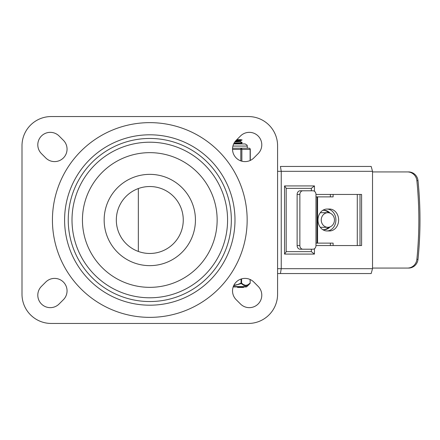 <?xml version="1.0" encoding="UTF-8"?>
<svg xmlns="http://www.w3.org/2000/svg" width="440" height="440" viewBox="0 0 440 440"><rect width="100%" height="100%" fill="white"/><g stroke="black" fill="none" stroke-linecap="round" stroke-linejoin="round"><path stroke-width="0.66" d="M258.132 286.358A12.474 12.474 0 0 1 258.132 303.996A12.474 12.474 0 0 1 240.488 303.996L236.187 299.695A12.474 12.474 0 0 1 236.187 282.051A12.474 12.474 0 0 1 253.831 282.051L258.132 286.358M240.488 136.004A12.474 12.474 0 0 1 258.132 136.004A12.474 12.474 0 0 1 258.132 153.643L253.831 157.949A12.474 12.474 0 0 1 236.187 157.949A12.474 12.474 0 0 1 236.187 140.305L240.488 136.004M45.76 282.051A12.474 12.474 0 0 1 63.399 282.051A12.474 12.474 0 0 1 63.399 299.695L59.098 303.996A12.474 12.474 0 0 1 41.454 303.996A12.474 12.474 0 0 1 41.454 286.358L45.76 282.051M63.399 140.305A12.474 12.474 0 0 1 63.399 157.949A12.474 12.474 0 0 1 45.76 157.949L41.454 153.643A12.474 12.474 0 0 1 41.454 136.004A12.474 12.474 0 0 1 59.098 136.004L63.399 140.305M22 145.756A29.211 29.211 0 0 1 51.211 116.551L248.375 116.551A29.211 29.211 0 0 1 277.585 145.756L277.585 294.245A29.211 29.211 0 0 1 248.375 323.45L51.211 323.45A29.211 29.211 0 0 1 22 294.245L22 145.756M231.336 220A81.543 81.543 0 0 1 109.021 290.62A81.543 81.543 0 0 1 109.021 149.38A81.543 81.543 0 0 1 231.336 220M116.325 220A33.468 33.468 0 0 1 166.529 191.015A33.468 33.468 0 0 1 166.529 248.985A33.468 33.468 0 0 1 116.325 220A33.468 33.468 0 0 1 166.529 191.015A33.468 33.468 0 0 1 166.529 248.985A33.468 33.468 0 0 1 116.325 220M234.988 220A85.195 85.195 0 0 1 107.195 293.783A85.195 85.195 0 0 1 107.195 146.218A85.195 85.195 0 0 1 234.988 220M281.743 273.554L277.585 273.554L280.418 273.554L281.237 268.68L281.237 171.32L372.521 171.32L371.179 166.447L280.418 166.447L281.237 171.32L277.585 171.32M280.418 166.447L281.743 166.447M280.418 273.554L371.179 273.554L372.521 268.68L372.521 171.32M284.548 254.078L286.187 251.779L286.187 188.221L284.548 185.922L284.548 254.078L314.446 254.078L311.35 251.642L311.35 249.211M286.187 251.642L311.35 251.642M314.446 191.268L314.446 185.922L311.35 188.359L286.187 188.359M311.35 190.79L311.35 188.359M302.88 190.79L312.95 190.79A3.652 3.02 -90 0 1 315.975 194.441L361.592 194.441L361.592 245.559L315.975 245.559A3.652 3.02 -90 0 1 312.95 249.211L302.88 249.211A3.652 3.02 -90 0 1 299.86 245.559L299.86 194.441A3.652 3.02 -90 0 1 302.88 190.79L300.146 190.79A3.652 3.02 90 0 0 297.127 194.441L299.86 194.441M360.002 245.559L360.002 194.441M333.108 194.441L333.108 196.878L315.975 196.878L315.975 243.122L333.108 243.122L333.108 245.559M407.451 171.924A9.735 9.471 90 0 1 416.873 180.659A381.31 370.992 90 0 1 416.873 259.341A9.735 9.471 90 0 1 407.451 268.076L408.579 268.076A9.735 9.471 -90 0 0 418 259.341A381.31 370.992 -90 0 0 418 180.659A9.735 9.471 -90 0 0 408.579 171.924L372.521 171.924M327.047 209.044A10.956 9.064 90 0 0 317.983 220A10.956 9.064 90 0 0 327.047 230.956L329.566 230.956A10.956 9.064 90 0 0 338.63 220A10.956 9.064 90 0 0 329.566 209.044L327.047 209.044M326.942 209.049A10.956 9.064 -90 0 1 335.896 220A10.956 9.064 -90 0 1 326.942 230.951M299.86 245.559L297.127 245.559A3.652 3.02 90 0 0 300.146 249.211L302.88 249.211M315.975 243.122L315.975 245.559M297.127 245.559L297.127 194.441M315.975 194.441L315.975 196.878M327.047 230.956L329.566 230.956M357.28 245.559L357.28 194.441M330.374 194.441L330.374 196.878M330.374 243.122L330.374 245.559M372.521 268.076L407.451 268.076M321.25 220A7.304 6.6 90 0 0 327.855 227.304A7.304 6.6 90 0 0 334.455 220A7.304 6.6 90 0 0 327.855 212.696A7.304 6.6 90 0 0 321.25 220M323.329 229.719A9.735 8.806 90 0 0 328.691 227.244M328.691 212.757A9.735 8.806 90 0 0 323.329 210.281M322.784 210.337A9.735 8.806 -90 0 1 323.851 210.265A9.735 8.806 -90 0 1 330.083 213.125M330.083 226.875A9.735 8.806 -90 0 1 323.851 229.735A9.735 8.806 -90 0 1 322.784 229.664M240.361 141.449L242.017 142.571L234.042 143.176M233.805 143.638L242.127 142.929M234.685 142.12L240.405 141.493L240.4 140.894M238.942 141.196L235.609 140.927M235.142 141.493L240.339 140.948L236.973 140.426M235.054 143.935L233.706 143.847M240.405 143.935L236.99 143.468M236.022 140.476L242.115 139.898M241.142 139.673L236.489 140.003M236.819 139.673L241.131 139.673M250.085 279.477L250.168 283.124L247.687 284.916L245.586 285.357L243.287 284.526L241.582 283.124L241.582 278.878M233.167 286.941L246.054 286.941A1.216 1.216 0 0 0 246.906 286.589L233.294 286.589M250.085 283.124A0.611 0.473 45.5 0 1 249.986 283.558A0.611 0.611 0 0 0 250.168 283.124L250.168 279.516M241.06 279.043L241.06 283.124L241.582 283.124A0.611 0.473 -45.5 0 1 241.269 283.558L243.788 285.362L245.817 285.797L247.836 285.219L249.986 283.558L246.906 286.589M233.844 285.312L237.639 284.532L241.06 283.124L241.269 283.558L233.629 285.764M247.462 285.401L246.087 285.78L244.365 285.588M243.238 286.941L243.238 287.425L237.529 287.425L237.529 286.941M232.914 146.064L247.28 146.064L247.28 148.192L249.068 148.192L240.812 148.192L240.812 160.875M241.868 161.2L241.868 149.407A1.216 1.056 -90 0 0 240.812 148.192L232.562 148.269M250.283 160.43L250.283 149.407A1.216 1.216 0 0 0 249.068 148.192A1.216 1.056 90 0 1 250.124 149.407L250.124 160.507M240.812 148.192L246.686 148.192M72.006 220A77.787 77.787 0 0 0 149.793 297.786A77.787 77.787 0 0 0 227.579 220A77.787 77.787 0 0 0 149.793 142.214A77.787 77.787 0 0 0 72.006 220M82.445 220A67.353 67.353 0 0 1 183.469 161.673A67.353 67.353 0 0 1 183.469 278.328A67.353 67.353 0 0 1 82.445 220M104.154 220A45.639 45.639 0 0 0 172.612 259.529A45.639 45.639 0 0 0 172.612 180.472A45.639 45.639 0 0 0 104.154 220M247.159 220A97.367 97.367 0 0 0 101.112 135.68A97.367 97.367 0 0 0 101.112 304.32A97.367 97.367 0 0 0 247.159 220M372.521 268.68L277.585 268.68M314.446 254.078L314.446 248.732M314.446 185.922L284.548 185.922M416.873 180.659L418 180.659M418 259.341L416.873 259.341M317.581 243.122L317.581 196.878M237.903 286.941L237.903 287.425M232.535 149.407L250.283 149.407M317.042 243.122L317.042 196.878M320.293 227.304L327.855 227.304M320.293 212.696L327.855 212.696M138.336 188.551L138.336 251.449M242.127 142.94L242.127 142.516M240.339 140.948L242.077 139.942M240.361 143.99L242.099 142.984M243.612 287.425L243.612 286.941M247.28 146.064L247.066 145.123L245.152 143.935L233.668 143.935"/></g></svg>
